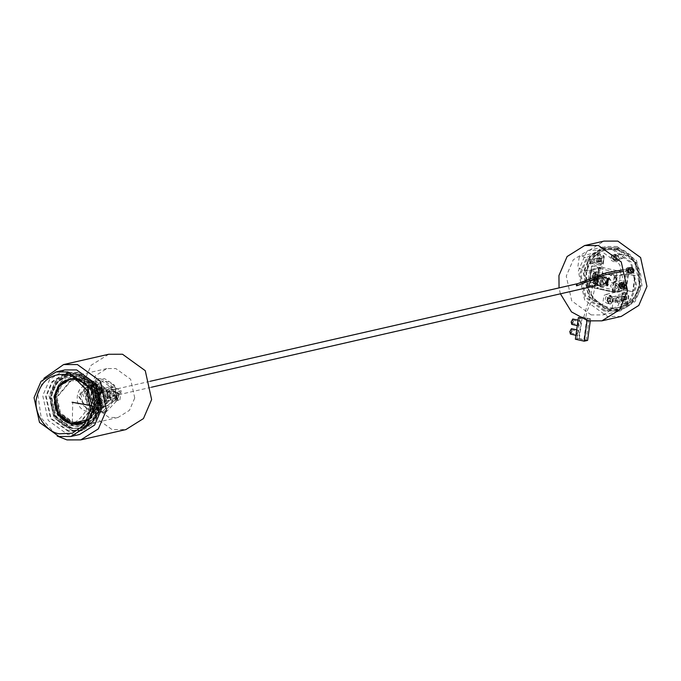<?xml version="1.0" encoding="UTF-8"?>
<svg xmlns="http://www.w3.org/2000/svg" width="681" height="681" viewBox="0 0 681 681"><rect width="100%" height="100%" fill="white"/><g stroke="black" fill="none" stroke-linecap="round" stroke-linejoin="round"><path stroke-width="0.51" stroke-dasharray="3.4 2.55" d="M585.456 318.504L583.498 318.07L585.566 318.436C586.622 312.783 587.55 309.378 588.358 308.246C588.597 306.578 592.419 303.19 595.424 283.875M593.347 283.509L595.305 283.943L593.236 283.577L590.035 298.363L586.886 306.11L583.498 318.07M594.811 283.611L595.305 283.943M571.751 331.221L570.669 333L570.303 331.553L571.257 329.766L571.751 331.221M576.186 332.856L576.688 334.311L577.641 332.524L577.275 331.077L576.186 332.856M570.431 334.073L572.236 331.111L571.631 328.693M576.688 333.188L577.522 335.605L579.105 332.634L578.492 330.217L576.688 333.188M573.096 321.534L572.014 323.313L571.648 321.866L572.593 320.079L573.096 321.534M577.531 323.169L578.033 324.624L578.986 322.845L578.62 321.389L577.531 323.169M571.776 324.394L573.581 321.423L572.976 319.006M578.033 323.501L578.867 325.918L580.45 322.947L579.837 320.53L578.033 323.501M590.248 321.27L590.58 318.887L587.201 319.653L580.391 318.146M590.58 318.887L581.753 316.92L578.365 317.695M586.699 319.329L579.829 317.797L582.246 317.244L589.116 318.776L586.699 319.329L583.711 340.858L576.85 339.325L579.829 317.797M575.385 339.215L578.765 338.448L581.753 316.92M587.592 340.406L578.765 338.448M583.711 340.858L586.128 340.304L579.267 338.772L576.85 339.325M582.246 317.244L579.267 338.772M586.128 340.304L589.116 318.776M587.201 319.653L587.065 320.623M593.355 283.73L594.334 283.943L594.785 280.717L593.798 280.495L593.355 283.73L594.317 283.509L594.768 280.274L595.747 280.495L595.305 283.722L594.317 283.509M594.334 283.943L595.305 283.722M594.785 280.717L593.909 276.878L596.445 272.128L597.782 275.992L595.747 280.495M593.798 280.495L592.93 276.656L595.458 271.915L596.794 275.779L594.768 280.274M594.879 276.656L595.543 278.589L596.811 276.214L596.326 274.281L594.879 276.656M593.9 276.435L594.564 278.367L595.832 276.001L595.339 274.06L593.9 276.435M619.999 291.153L615.845 284.684L619.514 280.393L621.498 280.393L625.652 286.863L621.974 291.153L619.999 291.153M614.585 292.387L610.431 285.918L614.1 281.628L616.075 281.628L620.238 288.097L616.56 292.387L614.585 292.387M622.221 286.097L620.97 284.156L619.276 285.441L620.527 287.391L622.221 286.097M617.769 287.118L616.526 285.177L614.824 286.463L616.075 288.404L616.671 288.404L617.769 287.118L616.526 285.177L614.824 286.463L616.075 288.404L617.769 287.118M612.159 308.272L613.641 297.614L606.32 294.328L603.928 295.452L602.447 306.11L609.767 309.395L612.159 308.272M627.15 304.85L628.623 294.192L621.31 290.906L618.918 292.03L617.437 302.687L624.749 305.973L627.15 304.85M621.855 296.61L622.536 296.286L621.855 296.61C624.698 296.261 625.481 297.486 624.205 300.27L623.524 300.593L624.205 300.27C621.361 300.61 620.578 299.393 621.855 296.61C620.578 299.393 621.361 300.61 624.205 300.27C625.481 297.486 624.698 296.261 621.855 296.61M615.02 302.373L625.175 300.049C622.332 300.389 621.549 299.172 622.826 296.388L612.67 298.704C615.513 298.363 616.296 299.58 615.02 302.373C612.176 302.713 611.393 301.496 612.67 298.704M579.233 257.009L577.752 267.659L585.064 270.944L587.465 269.821L588.946 259.172L581.625 255.886L579.233 257.009M594.215 253.587L592.742 264.237L600.055 267.522L602.455 266.399L603.928 255.741L596.616 252.455L594.215 253.587M599.51 261.819L598.829 262.142L599.51 261.819C596.667 262.168 595.884 260.942 597.16 258.159L597.841 257.835L597.16 258.159C600.004 257.818 600.787 259.035 599.51 261.819C600.787 259.035 600.004 257.818 597.16 258.159C595.884 260.942 596.667 262.168 599.51 261.819M587.975 260.261L598.122 257.937C600.974 257.597 601.757 258.814 600.48 261.598L590.325 263.922C587.482 264.262 586.699 263.045 587.975 260.261C590.819 259.912 591.602 261.138 590.325 263.922M591.219 314.928L571.717 300.84L566.269 276.086L573.266 259.784L588.324 250.361L600.174 250.353L619.676 264.441L625.124 289.187L618.127 305.497L603.068 314.92L591.219 314.928M617.097 246.488L605.247 246.488L590.189 255.92L583.191 272.221L588.639 296.976L608.133 311.064L619.991 311.055L635.041 301.623L642.047 285.322L636.59 260.576L617.097 246.488M595.245 285.867L596.437 285.867L598.642 283.296L596.147 279.414L594.956 279.414L592.751 281.985L595.245 285.867M621.217 316.435L607.392 316.444L584.647 300.006L578.288 271.132L586.452 252.115L604.013 241.108M560.412 293.809L559.058 287.893M591.448 280.495L590.333 282.538L592.802 286.412M597.331 254.975L599.042 254.166L604.268 256.516L603.213 264.126L601.502 264.926L596.275 262.585L597.331 254.975M595.398 255.418L597.109 254.609L602.327 256.958L601.272 264.568L599.561 265.369L594.343 263.028L595.398 255.418M602.625 263.215C596.931 263.896 595.364 261.461 597.918 255.886C603.604 255.196 605.179 257.639 602.625 263.215C596.931 263.896 595.364 261.461 597.918 255.886C603.604 255.196 605.179 257.639 602.625 263.215M600.48 261.598C597.637 261.947 596.845 260.721 598.122 257.937L591.602 259.427C594.445 259.086 595.228 260.304 593.951 263.096L600.48 261.598C597.637 261.947 596.845 260.721 598.122 257.937C600.974 257.597 601.757 258.814 600.48 261.598M627.908 302.577L626.197 303.377L620.97 301.028L622.025 293.417L623.736 292.617L628.963 294.967L627.908 302.577M625.975 303.019L624.264 303.82L619.038 301.47L620.093 293.86L621.804 293.06L627.031 295.409L625.975 303.019M622.613 294.337C628.308 293.647 629.874 296.09 627.32 301.657C621.625 302.347 620.059 299.904 622.613 294.337C628.308 293.647 629.874 296.09 627.32 301.657C621.625 302.347 620.059 299.904 622.613 294.337M622.826 296.388C625.669 296.039 626.452 297.265 625.175 300.049L618.646 301.538C615.803 301.887 615.02 300.661 616.296 297.878L622.826 296.388C625.669 296.039 626.452 297.265 625.175 300.049C622.332 300.389 621.549 299.172 622.826 296.388M598.633 258.167L599.399 259.359L598.361 260.142L599.093 261.291L600.14 260.5L600.906 261.691L601.902 260.934L601.136 259.742L602.183 258.95L601.442 257.81L600.404 258.593L599.638 257.401L598.224 258.261L599.638 257.401M599.399 259.359L598.224 258.261M601.136 259.742L601.902 260.934M601.493 261.027L600.906 261.691M599.229 257.495L599.995 258.686L601.034 257.895L602.183 258.95M600.497 261.785L599.731 260.593L598.693 261.385L598.361 260.142M597.952 260.236L598.991 259.452M601.774 259.044L600.727 259.836M592.342 261.887L591.755 260.968L592.342 261.887M593.951 263.096C591.108 263.436 590.325 262.219 591.602 259.427M626.597 299.385L625.839 298.193L626.878 297.401L626.137 296.252L625.098 297.044L624.332 295.852L623.328 296.61L624.094 297.801L623.055 298.593L623.796 299.742L624.835 298.95L625.601 300.142L626.597 299.385L625.601 300.142M625.839 298.193L626.197 299.478M624.094 297.801L623.328 296.61M622.928 296.703L624.332 295.852M625.192 300.236L624.426 299.044L623.387 299.836L623.055 298.593M623.924 295.946L624.69 297.137L625.728 296.346L626.878 297.401M626.469 297.495L625.43 298.287M622.647 298.687L623.694 297.895M616.45 299.419L617.037 300.33L616.45 299.419M616.296 297.878C619.14 297.537 619.923 298.755 618.646 301.538M611.938 297.554C606.771 294.447 604.643 296.073 605.545 302.407C610.704 305.514 612.84 303.896 611.938 297.554M611.308 298.55L609.214 297.606L608.533 297.929L608.107 300.976L610.202 301.913L610.883 301.589L611.308 298.55M610.653 299.385L609.606 300.176L610.372 301.368L609.376 302.126L608.61 300.934L607.563 301.726L606.831 300.576L607.869 299.785L607.103 298.593L608.107 297.835L608.874 299.027L609.912 298.235L610.653 299.385L609.912 298.235M609.606 300.176L611.053 299.291M607.869 299.785L606.831 300.576M607.239 300.483L607.563 301.726M610.321 298.142L609.282 298.933L608.516 297.742L607.103 298.593M607.971 301.632L609.018 300.84L609.776 302.032L610.372 301.368M610.78 301.274L610.014 300.083M607.512 298.508L608.278 299.7M617.829 297.061L615.743 296.116L615.054 296.439L614.637 299.487L616.722 300.423L617.412 300.1L617.829 297.061M616.56 298.406L617.361 297.801L616.56 298.406M617.761 255.579C612.594 252.472 610.465 254.09 611.368 260.431C616.535 263.538 618.663 261.921 617.761 255.579M617.131 256.575L615.037 255.63L614.356 255.954L613.93 259.001L616.024 259.938L616.705 259.614L617.131 256.575M616.475 257.409L615.437 258.201L616.203 259.393L615.198 260.151L614.432 258.959L613.394 259.75L612.653 258.601L613.692 257.81L612.926 256.618L613.93 255.86L614.696 257.052L615.735 256.26L616.475 257.409L615.735 256.26M615.437 258.201L616.884 257.316M613.692 257.81L612.653 258.601M613.062 258.508L613.394 259.75M616.143 256.167L615.105 256.958L614.339 255.767L612.926 256.618M613.802 259.657L614.841 258.865L615.607 260.057L616.203 259.393M616.603 259.299L615.837 258.108M613.334 256.524L614.1 257.716M623.66 255.077L621.566 254.141L620.885 254.464L620.459 257.512L622.553 258.448L623.234 258.125L623.66 255.077M622.383 256.431L623.183 255.826L622.383 256.431M600.429 286.956L618.084 290.881L620.774 271.515L603.119 267.582L600.429 286.956L596.565 287.842L614.219 291.766L616.909 272.391L599.254 268.467L596.565 287.842M603.119 267.582L599.254 268.467M618.084 290.881L614.219 291.766M620.774 271.515L616.909 272.391M606.856 280.436L606.975 279.61L607.895 280.24L606.814 280.785M607.146 278.35L608.159 278.325L607.554 278.631L608.082 278.921L607.461 279.278L607.954 279.831L607.009 279.372L607.69 278.997L607.146 278.35L608.116 278.129L607.103 278.674M606.788 285.509L606.482 285.067L607.844 285.245L606.788 285.509M606.967 285.194L606.669 285.807L606.482 285.067L606.669 285.807L607.639 285.586L607.929 284.973L606.967 285.194M606.473 285.373L607.443 285.152L606.482 285.067M606.856 284.275L607.367 284.045L607.214 285.152L606.226 284.964L606.396 283.79L607.818 284.054L606.396 283.79M607.12 282.215L606.694 283.202L606.873 282.206L607.844 281.985L607.665 282.981L608.176 283.109L606.694 283.202L607.665 282.981L608.082 281.994L607.12 282.215M607.205 282.07L606.805 281.117L607.563 281.091L607.435 282.079L608.397 281.857L608.261 280.742L607.673 281.193L608.176 281.849L607.205 282.07L607.077 281.508L607.367 282.096L606.788 281.977L608.337 281.874L607.367 282.096M607.775 280.563L608.814 280.376L607.937 279.389L607.827 280.214M607.997 280.197L607.026 280.419M608.814 280.376L607.844 280.598M608.865 280.019L607.895 280.24M607.937 279.389L606.975 279.61M607.895 279.729L606.924 279.951M608.048 279.823L607.077 280.044M608.252 279.942L607.282 280.163M608.218 280.18L607.248 280.402M608.584 280.138L607.622 280.359M608.073 278.452L608.661 278.776L607.971 279.159L608.916 279.61L608.431 279.057L609.001 279.014L608.525 278.41L609.129 278.103L608.116 278.129M609.129 278.103L608.159 278.325M608.661 278.776L607.69 278.997M608.014 278.827L607.052 279.048M607.971 279.159L607.009 279.372M608.916 279.61L607.954 279.831M608.967 279.295L607.997 279.516M608.431 279.057L607.461 279.278M609.001 279.014L608.039 279.236M609.044 278.699L608.082 278.921M608.525 278.41L607.554 278.631M609.086 278.418L608.116 278.64M607.452 284.845L607.639 285.586L607.452 284.845L607.639 285.586L607.929 284.973L606.601 285.45M607.358 283.568L607.197 284.743L608.184 284.93L608.337 283.824L607.818 284.054M608.337 283.824L607.367 284.045M607.307 283.943L606.337 284.164M607.597 284.224L606.626 284.445M607.248 284.369L606.286 284.59M607.197 284.743L606.226 284.964M607.75 284.488L606.788 284.709M608.184 284.93L607.214 285.152M608.235 284.564L607.265 284.786M607.954 284.309L606.992 284.53M608.286 284.19L607.316 284.411M608.039 282.326L607.018 282.998L607.069 282.547M608.176 281.849L608.244 281.338L607.282 281.559M608.244 281.338L607.077 281.508M608.039 281.287L607.043 281.73M608.014 281.517L606.95 281.713M607.92 281.491L607.367 281.755L608.337 281.874M603.502 283.722L601.221 280.163L603.238 277.805L604.328 277.805L606.618 281.364L604.592 283.722L603.502 283.722M105.998 397.363L103.716 393.805L105.734 391.447L106.823 391.447L109.105 395.006L107.087 397.363L105.998 397.363M602.651 275.839C605.554 276.844 606.941 278.997 606.805 282.317L605.12 285.569L603.128 286.599L601.153 286.607C598.241 285.603 596.854 283.449 596.999 280.129L600.668 275.839L606.099 276.818L608.737 281.159L607.597 283.364L604.907 284.071C600.957 280.683 601.289 278.248 605.92 276.775L606.099 276.818M600.838 286.675C597.927 285.68 596.539 283.517 596.675 280.206L598.361 276.946L600.353 275.916L602.327 275.916C605.239 276.912 606.626 279.074 606.482 282.385L602.813 286.675L597.382 285.697L594.743 281.355L595.884 279.15L598.573 278.452C602.523 281.832 602.191 284.266 597.56 285.748L597.382 285.697M604.966 283.645L606.15 283.645L608.354 281.074L605.86 277.193L604.677 277.193L602.472 279.763L604.966 283.645M598.514 278.87L597.331 278.87L595.126 281.44L597.62 285.322L598.803 285.322L601.017 282.751L598.514 278.87M632.598 291.757L624.281 290.123L615.011 292.209L612.091 291.996L588.665 286.778L587.66 286.122L596.794 284.003L589.916 282.045L597.773 284.224L588.639 286.343L589.142 286.667L612.577 291.885L623.302 289.902L633.083 291.647L632.598 291.757L634.837 275.618L626.52 273.983L617.258 276.069L614.33 275.848L590.904 270.638L589.899 269.974L599.033 267.863L592.155 265.896L589.916 282.045M591.678 266.007L589.431 282.155M592.155 265.896L600.012 268.076L590.887 270.195L591.389 270.527L614.815 275.737L625.541 273.762L635.322 275.507L633.083 291.647M635.322 275.507L634.837 275.618M590.887 270.195L591.389 270.527L589.142 286.667L588.639 286.343L590.887 270.195M600.233 267.948L597.773 284.224L600.233 267.948M599.033 267.863L598.531 267.531L596.292 283.679L596.794 284.003L599.033 267.863M589.678 270.11L587.439 286.258L589.678 270.11M597.577 280.444L600.514 277.005L602.098 277.005L605.418 282.189L602.481 285.62L600.897 285.62L597.577 280.444M605.903 282.079L602.574 276.895L601 276.903L598.054 280.334L601.383 285.509L602.966 285.509L605.903 282.079M628.095 268.884L627.865 270.502L628.095 268.884L622.562 269.923M627.865 270.502L623.183 271.498M594.343 279.985C596.871 276.98 597.22 274.46 595.39 272.451C592.853 275.464 592.504 277.976 594.343 279.985L593.355 279.763C595.892 276.758 596.241 274.247 594.402 272.23L593.321 273.166L592.189 276.384L592.172 278.325L593.04 279.772M593.355 279.763L592.904 275.779L594.402 272.23L595.39 272.451M594.641 277.831L595.083 274.605L594.504 277.831L598.565 278.708L599.008 275.473L599.978 276.852L599.697 277.848L599.842 276.775M595.083 274.605L599.144 275.473M599.008 275.473L598.565 278.708L599.697 277.848M630.87 268.893L631.636 268.842C629.593 269.497 629.44 270.57 631.185 272.068C636.658 269.667 626.699 267.454 631.185 272.068L631.951 272.017C629.806 271.651 629.448 270.612 630.87 268.893C633.024 269.259 633.381 270.306 631.951 272.017M629.423 269.225L632.121 268.731C630.07 269.387 629.925 270.459 631.67 271.966C637.144 269.557 627.175 267.344 631.67 271.966L630.504 272.349C628.359 271.983 627.993 270.944 629.423 269.225C631.568 269.591 631.934 270.638 630.504 272.349M627.329 270.859L628.81 273.362L630.351 273.702L631.449 273.285L632.598 270.715L631.117 268.22L628.478 268.288L627.499 269.582L627.303 271.813L627.891 272.494M628.529 271.532L628.98 268.305L631.747 267.25L634.079 269.438L633.628 272.664L630.853 273.711L628.529 271.532L627.303 271.813M630.853 273.711L629.627 273.992L628.81 273.362M630.351 273.702L629.627 273.992M633.628 272.664L631.449 273.285M634.079 269.438L632.845 269.719L632.598 270.715M632.419 271.991L632.394 272.945M631.747 267.25L630.521 267.531L631.117 268.22M632.036 269.08L632.845 269.719M628.98 268.305L628.478 268.288M629.576 267.88L630.521 267.531M627.499 269.582L627.746 268.586M628.955 269.25L629.925 267.956M631.023 267.548L632.564 267.888M633.483 268.748L634.054 270.391M633.875 271.659L632.896 272.953M631.806 273.37L630.265 273.03M629.346 272.162L628.776 270.527M630.521 269.999L632.215 268.714L633.466 270.655L631.772 271.94L630.521 269.999M625.592 271.123L627.286 269.838L628.529 271.779L626.835 273.064L625.592 271.123M603.936 310.979L585.09 297.359L579.82 273.439L586.588 257.673L601.136 248.565L612.602 248.556L631.449 262.176L636.718 286.097L629.951 301.862L615.394 310.97L603.936 310.979M612.449 249.629L630.649 262.781L635.731 285.884L629.201 301.096L615.147 309.898L604.09 309.906L585.89 296.754L580.799 273.651L587.337 258.44L601.383 249.638L612.449 249.629M617.378 255.426L613.445 254.771L611.606 256.916L613.683 260.151L617.616 260.806L619.455 258.661L617.378 255.426L617.863 255.315L613.93 254.66L612.091 256.805L614.168 260.04L618.101 260.695L619.94 258.55L617.863 255.315M612.023 283.075L613.598 283.075L616.543 279.644L613.215 274.469L611.632 274.469L608.695 277.899L612.023 283.075M607.026 300.832L609.112 304.066L610.099 304.066L611.938 301.921L612.381 298.695L610.304 295.452L609.316 295.46L607.478 297.597L607.026 300.832L607.512 300.721L609.589 303.956L610.585 303.956L612.415 301.811L612.866 298.584L610.789 295.341L609.801 295.35L607.963 297.486L607.512 300.721M613.7 274.358L612.117 274.358L609.18 277.788L612.508 282.964L614.083 282.964L617.029 279.533L613.7 274.358M622.706 285.986L621.455 284.045L619.761 285.33L621.004 287.28L622.706 285.986M621.676 282.436L624.171 286.318L621.966 288.889L620.783 288.889L618.288 285.007L620.493 282.436L621.676 282.436M623.26 284.888L623.404 283.841L622.4 283.619L622.255 284.667L621.293 284.454L621.14 285.552L622.102 285.773L621.957 286.82L622.962 287.041L623.106 285.994L624.068 286.207L624.222 285.101L622.621 285.041L622.766 283.986L621.762 283.764L621.617 284.811L620.655 284.598L620.502 285.705L622.102 285.773M623.404 283.841L622.766 283.986M622.4 283.619L621.762 283.764M621.464 285.918L621.319 286.965L622.323 287.195L622.468 286.139L623.43 286.352L623.583 285.254L622.621 285.041M621.957 286.82L621.319 286.965M622.962 287.041L622.323 287.195M621.293 284.454L620.655 284.598M621.14 285.552L620.502 285.705M624.068 286.207L623.43 286.352M624.222 285.101L623.583 285.254M623.106 285.994L622.468 286.139M622.255 284.667L621.617 284.811M108.688 354.265L91.126 365.263L82.954 384.28L89.313 413.154L112.059 429.592L125.891 429.583M116.843 395.15L114.348 391.269L116.553 388.698L117.736 388.689L120.231 392.579L118.026 395.15L116.843 395.15M43.976 378.295L37.847 394.588L41.218 417.938L57.17 436.036M68.151 431.286L50.598 418.611L45.695 396.333L51.994 381.658L65.546 373.171L76.212 373.162L93.757 385.846L98.668 408.123L92.369 422.799L78.817 431.277L68.151 431.286M72.016 430.401L82.682 430.392L96.234 421.914L102.533 407.238L97.63 384.961L80.077 372.286L69.411 372.286L55.868 380.773L49.56 395.448L54.471 417.725L72.016 430.401M53.756 396.385L57.885 415.129L72.654 425.804L81.635 425.795L93.033 418.653L98.336 406.302L94.208 387.557L79.439 376.882L70.466 376.891L59.06 384.033L53.756 396.385M134.744 397.985L130.616 379.24L115.847 368.566L106.866 368.574L95.468 375.716L90.164 388.068L94.293 406.812L109.062 417.487L118.043 417.479L129.441 410.337L134.744 397.985M112.007 396.257L113.191 396.257L115.395 393.678L112.901 389.796L111.718 389.796L109.513 392.375L112.007 396.257M79.039 373.043L68.568 373.052L55.272 381.377L49.083 395.78L53.901 417.64L71.122 430.086L81.592 430.077L94.889 421.752L101.077 407.349L96.259 385.489L79.039 373.043M80 424.212L90.777 417.564L95.68 406.148L91.867 388.825L78.221 378.959L69.675 379.028M86.921 420.918L90.215 417.776L95.195 406.259L92.642 391.124L81.669 380.39L77.345 378.994M64.806 369.945L49.756 379.377L42.75 395.678L48.206 420.424L67.7 434.512L79.558 434.504M76.136 373.707L65.665 373.707L52.369 382.041L46.189 396.444L50.998 418.304L68.219 430.75L78.698 430.741L91.995 422.416L98.175 408.013L93.357 386.153L76.136 373.707M109.522 390.792C111.097 392.52 110.799 394.665 108.628 397.253L107.828 396.768L107.624 394.35L109.113 391.005L109.794 390.783L117.89 392.588L118.622 395.491L116.723 399.049L108.356 397.253M116.723 399.049C115.149 397.321 115.447 395.176 117.617 392.588L117.89 392.588M118.034 393.235C119.345 394.674 119.09 396.47 117.285 398.623C115.974 397.185 116.221 395.389 118.034 393.235L118.698 393.644L118.417 393.073M108.211 396.597C106.9 395.167 107.155 393.371 108.96 391.217C110.271 392.656 110.016 394.452 108.211 396.597L107.547 396.197L107.828 396.768M119.924 399.841L121.192 390.69L113.531 387.174L110.016 386.791L105.598 391.941L110.586 399.704L119.924 399.841L114.851 400.998L116.119 391.856L108.458 388.34L104.934 387.949L100.524 393.099L105.512 400.862L114.851 400.998M121.192 390.69L116.119 391.856M117.209 399.16C115.642 397.432 115.94 395.278 118.111 392.699C119.677 394.427 119.379 396.58 117.209 399.16L110.731 397.721C114.399 395.474 114.697 393.32 111.624 391.26L110.731 397.721M118.111 392.699L111.624 391.26M112.084 388.945L115.412 394.12L112.467 397.551L110.892 397.551L107.564 392.375L110.501 388.945L112.084 388.945M105.81 398.717L102.482 393.533L105.427 390.102L107.011 390.102L110.331 395.278L107.394 398.708L105.81 398.717M104.653 407.051C89.696 404.437 93.399 377.759 108.168 381.76L114.927 386.076L117.932 396.972L117.702 398.215L104.653 407.051M99.988 412.031L89.909 404.752L87.091 391.967L98.49 378.67L104.619 378.662L113.54 384.356L117.507 398.734L117.2 400.368L106.108 412.022L99.988 412.031M97.57 412.584L87.491 405.306L84.682 392.511L96.072 379.223L102.201 379.215L112.271 386.493L115.089 399.279L103.691 412.575L97.57 412.584M97.187 409.23L102.014 409.221L110.977 398.76L100.831 382.969L96.012 382.969L87.049 393.431L97.187 409.23M96.387 383.982L106.534 399.773L97.562 410.243L92.744 410.243L82.597 394.452L91.569 383.982L96.387 383.982M92.471 412.184L98.004 412.175L108.296 400.173L105.751 388.621L96.651 382.041L91.126 382.05L80.835 394.061L83.371 405.604L92.471 412.184M97.792 410.966L103.325 410.966L113.616 398.955L111.071 387.404L101.971 380.832L96.438 380.832L86.147 392.843L88.692 404.395L97.792 410.966M75.744 378.738L79.005 379.172L92.403 388.86L96.157 405.876L85.593 421.837M80.988 423.565L72.841 423.573L59.434 413.886L55.689 396.87L60.498 385.659L70.85 379.172M78.792 380.688L71.199 380.688L57.068 397.176L60.558 413.035L73.046 422.058L80.647 422.058L94.778 405.57L91.28 389.711L78.792 380.688M70.458 380.858L56.327 397.346L59.817 413.205L72.305 422.229L79.907 422.229L94.038 405.74C94.565 392.997 89.237 384.697 78.051 380.849L71.199 380.688M99.171 388.247L101.248 391.481L99.409 393.627L98.422 393.627L96.344 390.392L98.183 388.247L99.171 388.247M99.647 388.136L98.66 388.136L96.821 390.281L98.907 393.516L99.894 393.516L101.733 391.371L99.647 388.136M99.051 392.443L100.507 392.111C102.55 391.456 102.703 390.375 100.95 388.877L99.503 389.209C97.451 389.864 97.306 390.945 99.051 392.443C101.103 391.788 101.248 390.707 99.503 389.209M100.95 388.877C98.907 389.532 98.754 390.613 100.507 392.111M101.103 387.804L103.18 391.039L101.341 393.184L100.354 393.184L98.277 389.949L100.116 387.804L101.103 387.804M102.431 387.498L101.443 387.498L99.605 389.643L101.682 392.877L102.669 392.877L104.508 390.741L102.431 387.498M102.516 387.744C99.443 388.723 99.222 390.341 101.844 392.588C104.908 391.601 105.138 389.992 102.516 387.744M102.116 390.596L102.235 389.736L102.278 390.596L99.698 391.149L99.818 390.281L99.698 391.149M102.235 389.736L99.818 390.281M97.672 399.006L99.749 402.241L97.911 404.386L96.923 404.386L94.846 401.152L96.685 399.006L97.672 399.006M98.158 398.896L97.17 398.896L95.331 401.041L97.409 404.276L98.396 404.276L100.235 402.13L98.158 398.896M97.562 403.203L99.009 402.871C101.06 402.216 101.205 401.143 99.46 399.645L98.004 399.977C95.961 400.632 95.808 401.705 97.562 403.203C99.605 402.548 99.758 401.475 98.004 399.977M99.46 399.645C97.409 400.3 97.264 401.373 99.009 402.871M99.605 398.564L101.69 401.807L99.852 403.944L98.864 403.952L96.779 400.709L98.617 398.564L99.605 398.564M100.941 398.266L99.945 398.266L98.115 400.411L100.192 403.646L101.18 403.646L103.018 401.501L100.941 398.266M101.018 398.504C97.953 399.483 97.723 401.1 100.345 403.348C103.418 402.369 103.64 400.751 101.018 398.504M100.626 401.356L100.745 400.496L100.779 401.356L98.209 401.909L98.328 401.049L98.209 401.909M100.745 400.496L98.328 401.049M71.386 428.204C56.983 423.25 50.122 412.567 50.803 396.163C54.574 380.441 63.903 373.358 78.775 374.925C93.186 379.879 100.047 390.562 99.358 406.966C95.587 422.688 86.257 429.771 71.386 428.204M80.349 424.569L91.075 417.845L96.064 406.225C96.659 392.052 90.735 382.824 78.289 378.551L69.837 378.551L59.111 385.276L54.122 396.895L58.004 414.533L71.905 424.569L81.294 424.348L92.02 417.632L97.008 406.012L93.127 388.374L79.226 378.338L70.781 378.338L62.933 382.186M58.481 387.234L55.059 396.683L56.991 410.643L66.346 421.684M72.552 424.289L81.286 424.348M79.081 379.394L81.694 379.7L90.054 387.983L86.198 387.983L79.03 396.351L87.142 408.975C82.58 416.389 77.864 421.164 72.986 423.301L59.392 413.188L56.021 396.895L62.286 384.178L75.897 378.959L79.081 379.394L92.676 389.506L96.047 405.799L92.88 414.669L84.291 422.22M87.142 408.975L90.99 408.966L98.158 400.607L98.115 397.083L90.054 387.983M95.085 407.153L98.932 407.153L106.1 398.794L97.996 386.17L94.14 386.17L86.972 394.537L95.085 407.153M100.848 403.595L100.984 402.624L97.655 397.449L96.072 397.449L93.135 400.879L92.344 403.229L96.106 405.229L100.192 404.974L100.848 403.595C105.478 400.266 106.066 396.027 102.61 390.894L102.303 389.736L98.532 387.736L94.455 387.991L94.148 390.23L97.468 395.406L99.051 395.406L101.988 391.975L102.303 389.736M102.61 390.894L101.988 391.975M92.999 401.85C89.543 396.717 90.13 392.486 94.761 389.149L94.625 390.119L97.953 395.295L99.537 395.295L102.473 391.864M94.761 389.149L94.455 387.991M92.344 403.229L92.65 400.99L95.595 397.559L97.17 397.559L100.499 402.735L100.192 404.974M101.971 391.43C99.647 394.844 97.851 394.444 96.583 390.222L98.779 393.541L99.775 393.541L101.605 391.396L101.682 388.323L101.605 391.396L102.295 389.132C107.87 395.644 107.155 400.768 100.167 404.488L100.167 404.684C107.326 400.879 108.049 395.644 102.346 388.97L102.014 387.932L99.332 386.834L96.506 386.706L96.821 387.744C89.671 391.549 88.939 396.793 94.642 403.458L94.012 404.718L96.693 405.825L99.511 405.944L100.167 404.684L100.116 402.165L98.038 398.93L97.051 398.93L95.212 401.075L94.642 403.458M96.506 386.706L96.344 390.392L96.821 387.744M101.682 388.323L96.711 386.876L96.898 387.932C89.901 391.652 89.194 396.768 94.77 403.288L94.846 401.152L96.685 399.006L97.672 399.006L99.749 402.241L99.511 405.944M94.77 403.288L94.012 404.718M94.846 401.152L94.25 404.616L99.383 405.757M101.248 391.481L99.409 393.627L98.422 393.627L96.344 390.392M631.176 272.936L627.899 271.659C625.899 269.744 626.094 268.323 628.495 267.395L631.917 267.607C635.262 270.178 635.015 271.957 631.176 272.936L627.899 271.659C625.899 269.744 626.094 268.323 628.495 267.395L631.917 267.607L633.781 268.672L634.351 270.893L632.513 273.038L630.691 273.047L627.414 271.77C625.413 269.855 625.609 268.433 628.01 267.505L631.432 267.718C634.777 270.289 634.53 272.068 630.691 273.047L627.414 271.77C625.413 269.855 625.609 268.433 628.01 267.505L631.432 267.718L633.304 268.782L633.866 271.004L632.734 272.851L631.176 272.936M628.316 270.663L629.448 269.804L628.614 268.51L627.482 269.361L628.316 270.663L629.448 269.804L628.214 268.51L627.482 269.361L628.316 270.663M627.831 270.774L628.963 269.914L628.129 268.62L626.997 269.472L627.831 270.774L628.963 269.914L627.737 268.62L626.997 269.472L627.831 270.774M631.185 272.068C633.236 271.421 633.381 270.34 631.636 268.842M631.67 271.966C633.722 271.31 633.866 270.229 632.121 268.731M631.432 267.718L631.917 267.607L631.432 267.718M628.01 267.505L628.495 267.395M627.414 271.77L627.899 271.659L627.414 271.77M624.639 288.616L621.208 288.404L624.154 288.727C626.546 287.799 626.741 286.378 624.741 284.462L621.464 283.185C617.633 284.164 617.386 285.935 620.731 288.514L624.639 288.616C627.031 287.688 627.227 286.267 625.226 284.352L621.949 283.075C618.118 284.054 617.871 285.833 621.208 288.404L624.639 288.616C627.031 287.688 627.227 286.267 625.226 284.352L621.949 283.075L619.906 283.27L618.782 285.118L619.344 287.339L620.731 288.514L618.859 287.45L618.297 285.228L619.421 283.381L621.949 283.075L624.741 284.462C626.741 286.378 626.546 287.799 624.154 288.727L624.639 288.616L624.154 288.727M620.527 287.391C616.033 282.768 625.992 284.99 620.527 287.391C618.774 285.892 618.927 284.811 620.97 284.156C622.723 285.654 622.57 286.735 620.527 287.391L621.004 287.28C616.509 282.658 626.477 284.879 621.004 287.28C619.259 285.782 619.412 284.701 621.455 284.045C623.2 285.543 623.055 286.624 621.004 287.28M624.034 287.612L623.2 286.318L624.332 285.458L625.158 286.752L624.034 287.612L623.2 286.318L624.332 285.458L625.158 286.752L624.034 287.612M624.511 287.501L623.685 286.207L624.817 285.348L625.643 286.641L624.511 287.501L623.685 286.207L624.417 285.348L625.643 286.641L624.511 287.501M620.97 284.156L621.455 284.045M607.988 282.777L607.018 282.998M627.984 274.085L625.745 290.234M626.222 290.123L628.469 273.975M614.815 275.737L612.577 291.885M626.52 273.983L624.281 290.123M616.279 275.848L614.041 291.996M612.091 291.996L614.33 275.848M588.665 286.778L590.904 270.638M596.769 283.568L599.016 267.42M615.011 292.209L617.258 276.069M623.302 289.902L625.541 273.762M607.954 309.021L619.02 309.012L633.066 300.21L639.604 284.998L634.513 261.896L616.314 248.744L605.256 248.752L591.202 257.554L584.673 272.775L589.755 295.869L607.954 309.021M616.654 249.714C600.421 248.003 590.248 255.733 586.137 272.877C585.388 290.778 592.87 302.432 608.584 307.829C624.817 309.54 634.99 301.819 639.101 284.667C639.851 266.765 632.368 255.12 616.654 249.714M616.467 247.671L635.313 261.291L640.583 285.211L633.815 300.976L619.267 310.085L607.801 310.093L588.954 296.482L583.685 272.553L590.453 256.788L605.009 247.68L616.467 247.671M617.131 249.604C632.853 255.009 640.336 266.654 639.587 284.556C635.475 301.709 625.303 309.429 609.069 307.727C593.355 302.321 585.873 290.668 586.613 272.766C590.733 255.622 600.906 247.893 617.131 249.604M614.432 254.771L614.917 254.66M613.683 260.151L614.168 260.04M616.628 260.806L617.114 260.695M612.381 298.695L612.866 298.584M611.938 301.921L612.415 301.811M607.478 297.597L607.963 297.486M621.753 288.667L619.259 284.786L621.464 282.215L622.647 282.215L625.141 286.097L622.936 288.667L621.753 288.667M622.383 287.484C620.05 285.484 620.255 284.054 622.979 283.177C625.311 285.177 625.115 286.607 622.383 287.484M111.778 399.841L106.696 400.998M113.531 387.174L108.458 388.34M77.881 379.377L91.407 389.089L95.153 406.106L87.236 420.339M87.619 419.581L94.727 406.097C95.289 392.579 89.637 383.778 77.77 379.692M94.727 406.097L90.76 405.587M72.305 422.229L72.748 402.096L94.038 405.74M94.148 390.23L94.625 390.119M92.65 400.99L93.135 400.879M100.499 402.735L100.984 402.624M78.936 374.627L95.187 386.365L99.724 406.991L93.893 420.577L81.345 428.434L71.471 428.443L55.221 416.704L50.675 396.078L56.514 382.492L69.053 374.635L78.936 374.627M79.66 374.465L69.785 374.473L57.238 382.322L51.407 395.916L55.944 416.542L72.195 428.281L82.069 428.272L94.616 420.415L100.447 406.829L95.91 386.204L79.66 374.465L88.802 378.61L95.944 386.204L100.362 397.781L100.482 406.778L97.962 415.197L82.069 428.272L71.445 428.443C45.908 424.229 42.835 379.283 69.053 374.635L79.686 374.465M79.745 374.703C64.865 373.137 55.544 380.219 51.773 395.942C51.084 412.345 57.945 423.029 72.356 427.983C87.228 429.549 96.557 422.467 100.328 406.744C101.009 390.341 94.148 379.657 79.745 374.703M79.439 376.882C50.888 369.145 43.729 420.747 72.654 425.804C101.214 433.542 108.373 381.939 79.439 376.882M79.515 377.129L94.114 387.685L98.2 406.225L86.453 423.744L72.799 425.506L58.191 414.95L54.105 396.41L61.256 382.169L75.693 376.644L81.337 377.351C92.573 380.398 96.847 386.57 97.562 387.821C101.495 394.98 102.712 400.59 101.214 404.659L99.647 409.8C99.111 411.307 96.327 418.04 86.453 423.744L97.46 409.732L98.439 402.718L94.106 387.693L87.687 380.858L79.507 377.129M90.301 385.786C75.472 381.769 71.752 408.566 86.776 411.188C101.605 415.214 105.317 388.417 90.301 385.786M90.973 386.212L100.328 400.777L92.054 410.422L87.611 410.43L78.255 395.865L86.53 386.212L90.973 386.212M95.11 408.711L99.554 408.711L107.828 399.057L98.473 384.501L94.021 384.501L85.755 394.146L95.11 408.711M95.204 408.617C109.249 412.422 112.774 387.038 98.541 384.552C84.495 380.747 80.979 406.131 95.204 408.617M96.762 386.978L96.898 387.932M99.315 405.399L100.167 404.488L100.482 402.19C99.213 397.976 97.417 397.576 95.085 400.99L95.212 401.075M100.482 402.19L99.749 402.241M99.894 393.516L96.736 390.29L97.051 387.991L96.702 390.307M570.669 333L576.552 334.311M571.385 329.766L577.275 331.077M575.922 335.299L577.292 335.605M572.014 323.313L577.897 324.624M572.73 320.079L578.62 321.389M577.267 325.612L578.637 325.918M576.688 329.817L578.492 330.217M578.033 320.13L579.837 320.53M594.385 278.376L595.364 278.589M596.803 272.128L595.824 271.906M595.339 274.06L596.326 274.281M614.1 281.628L619.514 280.393M620.382 284.156L620.859 284.045M621.31 290.906L606.32 294.328M600.055 267.522L585.064 270.944M588.324 250.361L605.247 246.488M603.068 314.92L619.991 311.055M592.538 279.959L594.956 279.414M616.56 292.387L621.974 291.153M624.749 305.973L609.767 309.395M596.616 252.455L581.625 255.886M594.019 286.42L596.437 285.867M597.109 254.609L599.042 254.166M599.561 265.369L601.502 264.926M624.264 303.82L626.197 303.377M621.804 293.06L623.736 292.617M615.743 296.116L609.214 297.606M616.722 300.423L610.202 301.913M621.566 254.141L615.037 255.63M622.553 258.448L616.024 259.938M607.895 285.492L606.924 285.714M607.478 285.441L606.507 285.662M607.375 285.16L606.405 285.382M607.392 284.854L606.422 285.075M607.478 285.748L606.516 285.969M607.912 285.79L606.95 286.011M608.142 282.785L607.18 283.007M608.039 281.066L607.069 281.287M608.014 280.734L607.052 280.955M606.899 282.538L607.869 282.317M105.734 391.447L150.152 381.3M577.786 283.619L588.214 281.236M593.755 279.968L603.238 277.805M107.087 397.363L151.505 387.217M595.109 285.884L604.592 283.722M598.361 276.946L595.884 279.15M606.15 283.645L598.803 285.322M605.12 285.569L607.597 283.364M604.677 277.193L597.331 278.87M601 276.903L600.514 277.005M596.897 283.943L599.135 267.795M588.537 286.403L590.776 270.263M602.966 285.509L602.481 285.62M593.321 273.166L592.172 278.325M626.69 269.838L631.627 268.714M627.431 273.064L632.36 271.94M615.147 309.898L619.02 309.012C648.491 303.717 645.06 253.511 616.407 248.744L605.256 248.752L601.383 249.638M615.394 310.97L619.267 310.085C627.107 308.135 633.1 303.471 637.229 296.082C640.804 289.314 641.919 282.011 640.591 274.179C637.237 259.912 629.261 251.076 616.645 247.671L605.009 247.68L601.136 248.565M613.445 254.771L613.93 254.66M617.616 260.806L618.101 260.695M613.598 283.075L614.083 282.964M610.099 304.066L610.585 303.956M609.316 295.46L609.801 295.35M611.632 274.469L612.117 274.358M620.493 282.436L622.74 282.215C626.001 284.326 626.069 286.48 622.936 288.667L621.966 288.889M82.682 430.392L78.817 431.277M106.866 368.574L70.466 376.891M113.191 396.257L118.026 395.15M69.411 372.286L65.546 373.171M118.043 417.479L81.635 425.795M111.718 389.796L116.553 388.698M69.922 378.968L69.436 379.079M68.568 373.052L65.665 373.707M80.247 424.161L79.762 424.272M83.925 425.302L90.215 417.776M72.739 376.346L81.669 380.39M81.592 430.077L78.698 430.741M110.016 386.791L104.934 387.949M105.427 390.102L110.501 388.945M96.072 379.223L98.49 378.67M107.394 398.708L112.467 397.551M113.54 384.356L114.927 386.076M117.2 400.368L117.702 398.215M103.691 412.575L106.108 412.022M102.014 409.221L97.562 410.243M96.012 382.969L91.569 383.982M103.325 410.966L98.004 412.175M96.438 380.832L91.126 382.05M79.907 422.229L80.647 422.058M98.183 388.247L98.66 388.136M100.116 387.804L101.443 387.498M101.341 393.184L102.669 392.877M94.353 404.488L95.238 401.058L97.17 398.896M97.911 404.386L98.396 404.276M98.617 398.564L99.945 398.266M99.852 403.944L101.18 403.646M69.837 378.551L70.781 378.338M81.039 379.547L75.897 378.959M81.694 379.7C83.048 379.181 86.853 381.598 93.118 386.953C96.404 391.592 98.064 394.971 98.115 397.083M98.26 399.441C98.26 402.948 96.464 408.021 92.88 414.669M90.99 408.966L98.932 407.153M99.537 395.295L99.051 395.406M95.595 397.559L96.072 397.449M86.198 387.983L94.14 386.17M90.743 386.212C95.502 387.438 98.583 390.937 99.979 396.717C101.699 399.704 97.417 410.617 92.054 410.422L99.554 408.711C105.759 406.497 108.509 401.918 107.802 394.98C105.257 387.829 102.15 384.331 98.49 384.493L94.021 384.501L86.53 386.212L90.743 386.212M628.708 270.663L628.222 270.766M628.214 268.51L627.737 268.62M632.028 273.149L632.513 273.038M623.932 285.458L624.417 285.348M624.426 287.612L624.911 287.501M621.115 287.391L621.6 287.28M620.612 282.973L620.136 283.083"/><path stroke-width="1.02" d="M576.688 329.817L571.402 328.693L569.818 331.664L570.431 334.073L575.922 335.299M578.033 320.13L572.747 319.006L571.163 321.977L571.776 324.394L577.267 325.612M580.391 318.146L578.365 317.695L575.385 339.215L584.213 341.181L587.592 340.406L590.248 321.27M579.173 317.508L578.365 317.695M587.065 320.623L584.213 341.181M559.058 287.893L558.948 275.55L567.111 256.533L584.673 245.526L604.013 241.108L617.846 241.1L640.591 257.537L646.95 286.412L638.787 305.437L621.217 316.435L601.885 320.853L588.052 320.862L571.504 311.924L560.412 293.809M584.673 245.526L598.505 245.518L621.251 261.955L627.61 290.83L619.446 309.855L601.885 320.853M592.802 286.412L594.019 286.42L596.224 283.849L593.73 279.959L591.448 280.495M576.679 284.181L576.458 285.79L577.343 285.135L576.271 284.215L606.592 272.664L622.562 269.923M576.458 285.79L577.343 285.135M57.17 436.036L66.951 439.9L80.784 439.892L98.345 428.885L106.517 409.868L100.15 380.994L77.404 364.556L63.58 364.565L43.976 378.295M80.784 439.892L125.891 429.583L143.453 418.585L151.625 399.56L145.266 370.685L122.52 354.248L108.688 354.265L63.58 364.565M69.675 379.028L59.298 385.667L54.48 396.98L58.294 414.303L71.948 424.169L80 424.212M77.345 378.994L69.436 379.079L58.898 385.676L53.995 397.091L57.817 414.414L71.462 424.28L79.762 424.272L86.921 420.918M67.581 374.618C51.058 372.882 40.698 380.747 36.502 398.215C33.267 412.584 45.84 432.163 59.375 433.814L72.297 433.235L83.925 425.302L90.454 410.217L87.1 390.4L72.739 376.346L67.581 374.618M67.955 371.928L56.106 371.937L41.047 381.36L34.05 397.661L39.498 422.416L59 436.504L70.85 436.495L85.908 427.072L92.905 410.762L87.457 386.016L67.955 371.928M70.85 436.495L79.558 434.504L94.608 425.08L101.605 408.779L96.157 384.024L76.664 369.936L64.806 369.945L56.106 371.937M85.593 421.837L79.983 423.795L71.837 423.803M71.752 423.786L58.404 414.074L54.684 397.1L59.494 385.889L69.845 379.402L75.744 378.738M66.346 421.684L72.552 424.289M62.933 382.186L58.481 387.234M84.291 422.22L72.986 423.301M87.236 420.339L79.983 423.795L71.794 423.803C50.734 420.313 48.138 383.284 69.845 379.402L77.881 379.377M78.553 379.887L77.77 379.692C52.139 372.745 45.712 419.062 71.675 423.599L87.619 419.581M90.76 405.587L72.067 402.25M150.152 381.3L577.786 283.619M588.214 281.236L593.755 279.968M151.505 387.217L595.109 285.884M623.183 271.498L609.469 273.711L602.327 275.694L576.875 285.756"/></g></svg>
